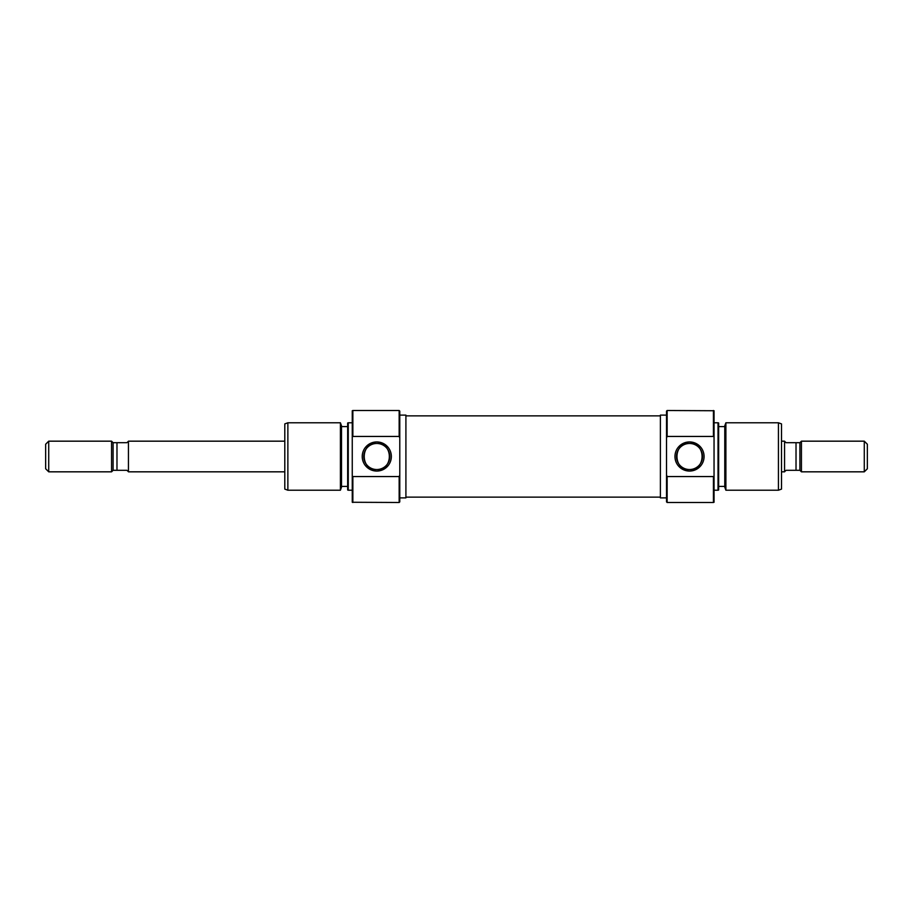 <?xml version="1.0" encoding="UTF-8"?>
<svg xmlns="http://www.w3.org/2000/svg" width="913" height="913" viewBox="0 0 913 913"><rect width="100%" height="100%" fill="white"/><g stroke="black" fill="none" stroke-linecap="round" stroke-linejoin="round"><path stroke-width="1.37" d="M399.164 410.508L399.78 411.124L399.78 437.898L399.164 436.448L399.164 410.508L352.863 410.508L352.863 436.448L399.164 436.448M399.164 502.492L399.164 476.552L399.78 475.102L399.78 501.876L399.164 502.492L352.258 502.264L352.258 476.027L352.863 476.552L352.863 502.492M376.784 471.062A14.562 14.562 0 0 1 362.221 456.5A14.562 14.562 0 0 1 376.784 441.938A14.562 14.562 0 0 1 391.346 456.5A14.562 14.562 0 0 1 376.784 471.062M376.784 443.467A13.033 13.033 0 0 0 363.751 456.5A13.033 13.033 0 0 0 376.784 469.533C393.492 470.731 393.526 442.291 376.784 443.467C360.087 442.257 360.019 470.697 376.784 469.533A13.033 13.033 0 0 0 389.817 456.5A13.033 13.033 0 0 0 376.784 443.467M340.412 422.776L341.519 425.835L341.519 487.165L340.412 490.224L340.412 422.776L287.869 422.776L287.869 490.224L284.799 489.106L284.799 423.894L287.869 422.776M347.659 490.007L347.659 422.993L348.264 422.776L348.264 490.224L347.659 490.007M352.258 476.027L352.258 410.736L352.863 410.508M399.78 497.893L405.908 497.893L405.908 415.107L399.78 415.107M352.258 422.776L348.264 422.776M352.258 490.224L348.264 490.224M347.659 426.611L341.519 426.611M347.659 486.389L341.519 486.389M340.412 490.224L287.869 490.224M352.863 476.552L399.164 476.552M399.78 475.102L399.78 437.898M352.863 436.448L352.258 436.973M667.141 502.492L666.524 501.876L666.524 475.102L667.141 476.552L667.141 502.492L713.43 502.492L713.43 476.552L667.141 476.552M667.141 410.508L667.141 436.448L666.524 437.898L666.524 411.124L667.141 410.508L714.046 410.736L714.046 436.973L713.43 436.448L713.43 410.508M689.52 441.938A14.562 14.562 0 0 1 704.083 456.5A14.562 14.562 0 0 1 689.52 471.062A14.562 14.562 0 0 1 674.958 456.5A14.562 14.562 0 0 1 689.52 441.938M689.52 469.533A13.033 13.033 0 0 0 702.554 456.5A13.033 13.033 0 0 0 689.52 443.467C672.813 442.269 672.778 470.709 689.52 469.533C706.217 470.743 706.274 442.303 689.52 443.467A13.033 13.033 0 0 0 676.487 456.5A13.033 13.033 0 0 0 689.52 469.533M725.892 490.224L724.774 487.165L724.774 425.835L725.892 422.776L725.892 490.224L778.435 490.224L778.435 422.776L781.505 423.894L781.505 489.106L778.435 490.224M718.645 422.993L718.645 490.007L718.029 490.224L718.029 422.776L718.645 422.993M714.046 436.973L714.046 502.264L713.43 502.492M666.524 415.107L660.396 415.107L660.396 497.893L666.524 497.893M714.046 490.224L718.029 490.224M714.046 422.776L718.029 422.776M718.645 486.389L724.774 486.389M718.645 426.611L724.774 426.611M725.892 422.776L778.435 422.776M713.43 436.448L667.141 436.448M666.524 437.898L666.524 475.102M713.43 476.552L714.046 476.027M284.799 471.827L128.436 471.827L128.436 441.173L284.799 441.173M48.72 471.827L45.65 468.768L45.65 444.232L48.72 441.173L111.569 441.173L111.569 471.827L48.72 471.827L48.72 441.173M111.569 441.173L113.098 442.702L113.098 470.298L111.569 471.827M781.505 471.827L784.564 471.827L784.564 441.173L781.505 441.173M867.35 444.232L867.35 468.768L864.28 471.827L864.28 441.173L867.35 444.232M799.902 442.702L796.022 442.702L796.022 470.298L799.902 470.298L799.902 442.702L801.431 441.173L801.431 471.827L864.28 471.827M801.431 441.173L864.28 441.173M799.902 470.298L801.431 471.827M796.022 470.298L786.104 470.298L784.564 471.713M784.564 441.287L786.104 442.702L796.022 442.702M113.098 442.702L116.978 442.702L116.978 470.298L113.098 470.298M116.978 470.298L126.896 470.298L128.436 471.713M128.436 441.287L126.896 442.702L116.978 442.702M405.908 497.129L660.396 497.129M405.908 415.872L660.396 415.872"/></g></svg>
